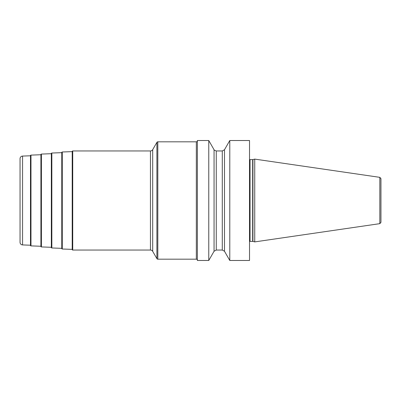 <?xml version="1.0" encoding="UTF-8"?>
<svg xmlns="http://www.w3.org/2000/svg" width="401" height="401" viewBox="0 0 401 401"><rect width="100%" height="100%" fill="white"/><g stroke="black" fill="none" stroke-linecap="round" stroke-linejoin="round"><path stroke-width="0.6" d="M229.783 260.475L249.522 260.475L249.522 140.525L229.783 140.525L229.783 260.475L224.49 251.262L222.284 250.044L222.284 150.956L224.49 149.738L229.783 140.525M197.372 200.5L197.372 140.525L208.766 140.525L208.766 260.475L197.372 260.475L197.372 200.5M224.49 251.262L224.49 149.738M252.926 241.412L254.74 241.898L254.74 159.102L252.926 159.588L252.926 241.412L252.655 241.377L252.655 159.623L252.926 159.588M379.832 177.347L379.832 223.653L380.95 222.365L380.95 178.635L379.832 177.347L254.74 159.102M208.766 140.525L214.059 149.738L214.059 251.262L208.766 260.475M197.372 140.786A1.043 1.043 0 0 1 196.33 141.829L157.809 141.829A1.043 1.043 0 0 0 156.906 142.35L152.691 149.648A2.607 2.607 0 0 1 150.435 150.956L72.726 150.956A0.521 0.521 0 0 0 72.205 151.478L72.205 249.522A0.521 0.521 0 0 0 72.726 250.044L72.726 150.956M197.372 260.214A1.043 1.043 0 0 0 196.33 259.171L157.809 259.171A1.043 1.043 0 0 1 156.906 258.65L152.691 251.352A2.607 2.607 0 0 0 150.435 250.044L72.726 250.044M72.205 249.377L62.275 249.006A0.521 0.521 0 0 1 61.774 248.485L61.774 152.515A0.521 0.521 0 0 1 62.275 151.994L62.275 249.006M72.205 151.623L62.275 151.994M61.774 248.334L51.844 247.968A0.521 0.521 0 0 1 51.343 247.447L51.343 153.553A0.521 0.521 0 0 1 51.844 153.032L51.844 247.968M61.774 152.666L51.844 153.032M51.343 247.297L41.413 246.926A0.521 0.521 0 0 1 40.912 246.404L40.912 154.596A0.521 0.521 0 0 1 41.413 154.074L41.413 246.926M51.343 153.703L41.413 154.074M40.912 246.259L30.982 245.888A0.521 0.521 0 0 1 30.481 245.367L30.481 155.633A0.521 0.521 0 0 1 30.982 155.112L30.982 245.888M40.912 154.741L30.982 155.112M30.481 245.217L22.561 244.926A2.607 2.607 0 0 1 20.05 242.319L20.05 158.681A2.607 2.607 0 0 1 22.561 156.074L22.561 244.926M30.481 155.783L22.561 156.074M249.522 159.483L250.044 159.623L250.044 241.377L249.522 241.517M214.059 251.262L216.264 250.044L216.264 150.956L222.284 150.956M196.33 141.829L196.33 259.171M157.809 141.829L157.809 259.171M156.906 142.35L156.906 258.65M152.691 149.648L152.691 251.352M150.435 150.956L150.435 250.044M250.044 159.623L252.655 159.623M250.044 241.377L252.655 241.377M379.832 223.653L254.74 241.898M214.059 149.738C213.763 149.904 214.495 150.305 216.264 150.956M216.264 250.044L222.284 250.044"/></g></svg>
